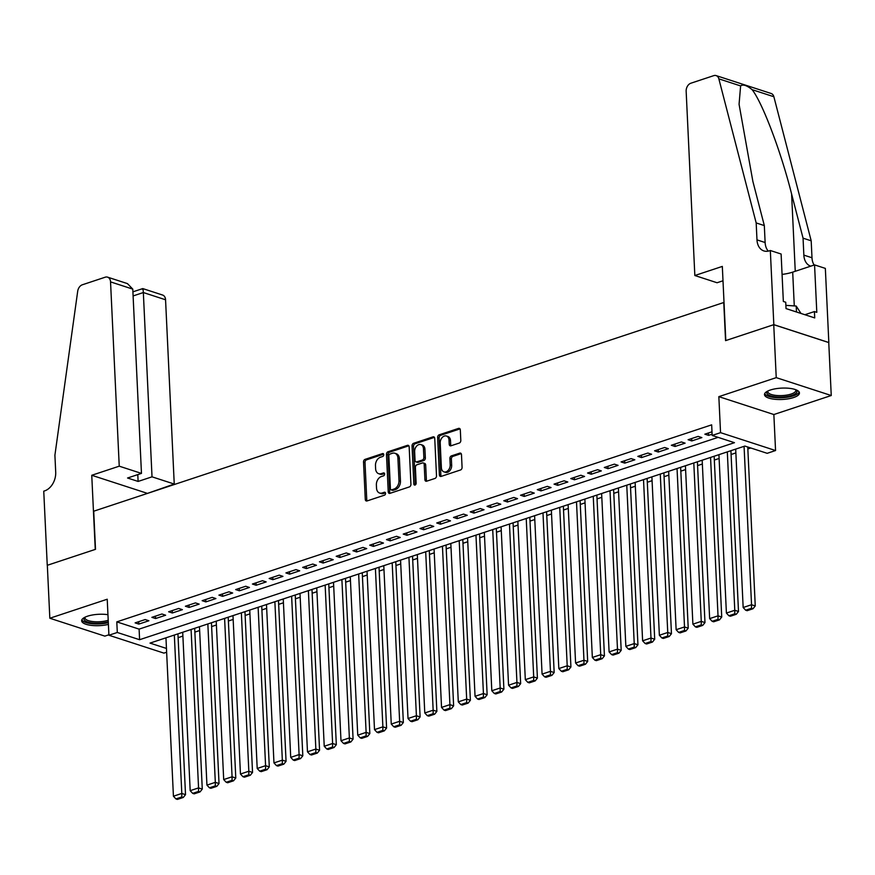 <?xml version="1.0" encoding="UTF-8"?>
<svg xmlns="http://www.w3.org/2000/svg" width="875" height="875" viewBox="0 0 875 875"><rect width="100%" height="100%" fill="white"/><g stroke="black" fill="none" stroke-linecap="round" stroke-linejoin="round"><path stroke-width="1.31" d="M383.764 454.65A1.542 1.105 -72 0 0 382.539 453.578L365.072 459.364A2.198 1.575 -72 0 0 363.519 461.989L365.28 499.417A2.198 1.575 -72 0 0 366.253 500.959A2.198 1.575 -72 0 0 367.03 500.948L384.508 495.163A1.542 1.105 -72 0 0 384.366 492.253L382.102 492.997A7.044 5.053 -72 0 1 379.619 493.041A7.044 5.053 -72 0 1 376.523 488.086L376.381 484.969A7.044 5.053 -72 0 1 381.336 476.569L383.589 475.825A1.542 1.105 -72 0 0 383.458 472.916L381.194 473.659A7.044 5.053 -72 0 1 378.7 473.703A7.044 5.053 -72 0 1 375.616 468.748L375.473 465.631A7.044 5.053 -72 0 1 380.417 457.242L382.681 456.488A1.542 1.105 -72 0 0 383.764 454.65M770.361 390.02A17.489 5.688 177.3 0 0 764.488 394.614A17.489 5.688 177.3 0 0 774.922 399.295A17.489 5.688 177.3 0 0 793.559 397.556A17.489 5.688 177.3 0 0 799.433 392.973A17.489 5.688 177.3 0 0 788.998 388.281A17.489 5.688 177.3 0 0 770.361 390.02M107.953 614.688A17.489 5.688 177.3 0 0 87.522 616.197A17.489 5.688 177.3 0 0 81.648 620.791A17.489 5.688 177.3 0 0 90.781 625.319A17.489 5.688 177.3 0 0 108.402 624.4M459.266 443.056A2.198 1.575 -72 0 0 460.808 440.431L460.316 429.931A2.198 1.575 -72 0 0 459.353 428.378A2.198 1.575 -72 0 0 458.577 428.389L439.162 434.82A2.198 1.575 -72 0 0 437.62 437.445L439.381 474.873A2.198 1.575 -72 0 0 440.344 476.416A2.198 1.575 -72 0 0 441.131 476.405L460.534 469.973A2.198 1.575 -72 0 0 462.077 467.348L461.486 454.672A2.198 1.575 -72 0 0 460.523 453.119A2.198 1.575 -72 0 0 459.736 453.141L451.434 455.886A2.198 1.575 -72 0 0 449.892 458.511L450.188 464.8A5.884 4.222 -72 0 1 443.964 471.855A5.884 4.222 -72 0 1 441.383 467.72L440.223 443.078A5.884 4.222 -72 0 1 446.447 436.023A5.884 4.222 -72 0 1 449.017 440.158L449.214 444.27A2.198 1.575 -72 0 0 450.177 445.812A2.198 1.575 -72 0 0 450.964 445.802L459.266 443.056M773.741 324.68L828.756 342.562L831.25 395.522L776.234 377.639L773.741 324.68L725.561 340.637L723.767 302.509L93.713 511.208L95.506 549.336L47.327 565.283L49.831 618.242L107.22 599.233L108.916 635.239L117.294 632.472L116.802 621.873L711.67 424.845L712.163 435.433L720.541 432.655L775.556 450.538L767.178 453.316L744.877 446.064L150.008 643.103L166.458 648.441M776.234 377.639L718.845 396.648L720.541 432.655M409.161 446.873A2.198 1.575 -72 0 0 408.198 445.32A2.198 1.575 -72 0 0 407.422 445.342L388.008 451.763A2.198 1.575 -72 0 0 386.466 454.387L388.227 491.816A2.198 1.575 -72 0 0 389.2 493.369A2.198 1.575 -72 0 0 389.977 493.347L409.38 486.916A2.198 1.575 -72 0 0 410.933 484.302L409.161 446.873M413.591 443.297L432.994 436.866A2.198 1.575 -72 0 1 433.781 436.855A2.198 1.575 -72 0 1 434.744 438.397L436.505 475.825A2.198 1.575 -72 0 1 434.963 478.45L426.65 481.195A2.198 1.575 -72 0 1 425.873 481.217A2.198 1.575 -72 0 1 424.911 479.664L424.189 464.483A2.198 1.575 -72 0 0 423.227 462.941A2.198 1.575 -72 0 0 422.45 462.952L416.938 464.778A2.198 1.575 -72 0 0 415.395 467.403L416.139 483.208A1.542 1.105 -72 0 1 413.831 483.963L412.038 445.922A2.198 1.575 -72 0 1 413.591 443.297L415.078 443.778L434.427 437.369M49.831 618.242L104.836 636.125L108.894 634.78M145.173 619.555L135.122 622.88L138.83 624.094L148.892 620.758L145.173 619.555M161.93 613.998L151.878 617.334L155.586 618.538L165.648 615.212L161.93 613.998M178.686 608.453L168.634 611.778L172.342 612.992L182.405 609.656L178.686 608.453M195.442 602.897L185.391 606.233L189.109 607.436L199.161 604.111L195.442 602.897M212.198 597.352L202.147 600.677L205.866 601.891L215.917 598.555L212.198 597.352M228.955 591.806L218.903 595.131L222.622 596.334L232.673 593.009L228.955 591.806M245.711 586.25L235.659 589.586L239.378 590.789L249.43 587.464L245.711 586.25M262.467 580.705L252.416 584.03L256.134 585.244L266.186 581.908L262.467 580.705M279.223 575.148L269.172 578.484L272.891 579.688L282.942 576.363L279.223 575.148M295.98 569.603L285.928 572.928L289.647 574.142L299.698 570.806L295.98 569.603M312.736 564.047L302.684 567.383L306.403 568.586L316.455 565.261L312.736 564.047M329.492 558.502L319.441 561.827L323.159 563.041L333.211 559.705L329.492 558.502M346.248 552.945L336.197 556.281L339.916 557.484L349.967 554.159L346.248 552.945M363.016 547.4L352.953 550.725L356.672 551.939L366.723 548.603L363.016 547.4M379.772 541.844L369.709 545.18L373.428 546.383L383.48 543.058L379.772 541.844M396.528 536.298L386.466 539.623L390.184 540.837L400.247 537.502L396.528 536.298M413.284 530.742L403.222 534.078L406.941 535.281L417.003 531.956L413.284 530.742M430.041 525.197L419.989 528.522L423.697 529.736L433.759 526.4L430.041 525.197M446.797 519.652L436.745 522.977L440.453 524.18L450.516 520.855L446.797 519.652M463.553 514.095L453.502 517.431L457.22 518.634L467.272 515.309L463.553 514.095M480.309 508.55L470.258 511.875L473.977 513.089L484.028 509.753L480.309 508.55M497.066 502.994L487.014 506.33L490.733 507.533L500.784 504.208L497.066 502.994M513.822 497.448L503.77 500.773L507.489 501.987L517.541 498.652L513.822 497.448M530.578 491.892L520.527 495.228L524.245 496.431L534.297 493.106L530.578 491.892M547.334 486.347L537.283 489.672L541.002 490.886L551.053 487.55L547.334 486.347M564.091 480.791L554.039 484.127L557.758 485.33L567.809 482.005L564.091 480.791M580.847 475.245L570.795 478.57L574.514 479.784L584.566 476.448L580.847 475.245M597.603 469.689L587.552 473.025L591.27 474.228L601.322 470.903L597.603 469.689M614.359 464.144L604.308 467.469L608.027 468.683L618.078 465.347L614.359 464.144M631.127 458.598L621.064 461.923L624.783 463.127L634.834 459.802L631.127 458.598M647.883 453.042L637.82 456.378L641.539 457.581L651.591 454.245L647.883 453.042M664.639 447.497L654.577 450.822L658.295 452.036L668.347 448.7L664.639 447.497M681.395 441.941L671.333 445.277L675.052 446.48L685.114 443.155L681.395 441.941M698.152 436.395L688.1 439.72L691.808 440.934L701.87 437.598L698.152 436.395M116.802 621.873L139.103 629.125L718.08 437.358M711.998 431.802L704.856 434.175L708.564 435.378L712.108 434.208M178.117 637.667L182.886 636.081M194.873 632.122L199.642 630.536M211.63 626.566L216.398 624.991M228.386 621.02L233.155 619.434M245.142 615.464L249.911 613.889M261.898 609.919L266.678 608.333M278.655 604.362L283.434 602.788M295.411 598.817L300.191 597.231M312.167 593.261L316.947 591.686M328.923 587.716L333.703 586.13M345.68 582.159L350.459 580.584M362.436 576.614L367.216 575.028M379.192 571.069L383.972 569.483M395.948 565.512L400.728 563.938M412.716 559.967L417.484 558.381M429.472 554.411L434.241 552.836M446.228 548.866L450.997 547.28M462.984 543.309L467.753 541.734M479.741 537.764L484.509 536.178M496.497 532.208L501.266 530.633M513.253 526.663L518.022 525.077M530.009 521.106L534.789 519.531M546.766 515.561L551.545 513.975M563.522 510.016L568.302 508.43M580.278 504.459L585.058 502.873M597.034 498.914L601.814 497.328M613.791 493.358L618.57 491.783M630.547 487.812L635.327 486.227M647.303 482.256L652.083 480.681M664.059 476.711L668.839 475.125M680.816 471.155L685.595 469.58M697.583 465.609L702.352 464.023M714.339 460.053L719.108 458.478M731.095 454.508L735.864 452.922M747.852 448.952L750.783 447.989M718.845 396.648L773.861 414.531L831.25 395.522M773.861 414.531L775.556 450.538M166.633 652.225L163.931 653.122L108.916 635.239M117.294 632.472L139.595 639.712L734.464 442.684L712.163 435.433M139.103 629.125L139.595 639.712M138.83 624.094L138.72 621.688M155.586 618.538L155.477 616.142M172.342 612.992L172.233 610.586M189.109 607.436L188.989 605.041M205.866 601.891L205.745 599.484M222.622 596.334L222.502 593.939M239.378 590.789L239.258 588.383M256.134 585.244L256.014 582.837M272.891 579.688L272.77 577.281M289.647 574.142L289.538 571.736M306.403 568.586L306.294 566.191M323.159 563.041L323.05 560.634M339.916 557.484L339.806 555.089M356.672 551.939L356.562 549.533M373.428 546.383L373.319 543.988M390.184 540.837L390.075 538.431M406.941 535.281L406.831 532.886M423.697 529.736L423.587 527.33M440.453 524.18L440.344 521.784M457.22 518.634L457.1 516.228M473.977 513.089L473.856 510.683M490.733 507.533L490.613 505.137M507.489 501.987L507.369 499.581M524.245 496.431L524.125 494.036M541.002 490.886L540.881 488.48M557.758 485.33L557.648 482.934M574.514 479.784L574.405 477.378M591.27 474.228L591.161 471.833M608.027 468.683L607.917 466.277M624.783 463.127L624.673 460.731M641.539 457.581L641.43 455.175M658.295 452.036L658.186 449.63M675.052 446.48L674.942 444.073M691.808 440.934L691.698 438.528M708.564 435.378L708.455 432.983M378.7 473.703L380.188 474.195A7.044 5.053 -72 0 0 382.681 474.152L381.194 473.659M384.584 473.517L382.681 474.152M379.619 493.041L381.106 493.533A7.044 5.053 -72 0 0 383.589 493.478L382.102 492.997M385.492 492.855L383.589 493.478M383.677 454.18L366.548 459.845A2.198 1.575 -72 0 0 365.006 462.47L366.767 499.898A2.198 1.575 -72 0 0 367.084 500.927M407.422 445.342L408.822 445.791L389.495 452.255A2.198 1.575 -72 0 0 387.953 454.869L389.714 492.297A2.198 1.575 -72 0 0 390.031 493.336M389.955 454.081A1.542 1.105 -72 0 0 388.872 455.919L390.425 488.764A1.542 1.105 -72 0 0 391.65 489.836L394.034 489.048A7.044 5.053 -72 0 0 398.978 480.648L397.917 458.194A7.044 5.053 -72 0 0 394.833 453.239A7.044 5.053 -72 0 0 392.339 453.283L389.955 454.081M391.103 489.847L392.591 490.328A1.542 1.105 -72 0 0 393.127 490.328L391.65 489.836M394.833 453.239L396.32 453.731A7.044 5.053 -72 0 1 399.405 458.686L400.466 481.141A7.044 5.053 -72 0 1 395.522 489.53L393.127 490.328M423.227 462.941L424.714 463.422A2.198 1.575 -72 0 1 425.677 464.975L426.398 480.145A2.198 1.575 -72 0 0 426.705 481.184M415.078 443.778A2.198 1.575 -72 0 0 413.525 446.403L415.319 484.455A1.542 1.105 -72 0 0 415.395 484.859M423.445 448.744A5.884 4.222 -72 0 0 420.875 444.598A5.884 4.222 -72 0 0 414.652 451.653L415.056 460.337A2.198 1.575 -72 0 0 416.03 461.88A2.198 1.575 -72 0 0 416.806 461.869L422.319 460.042A2.198 1.575 -72 0 0 423.861 457.417L423.445 448.744L424.933 449.225A5.884 4.222 -72 0 0 422.363 445.08L420.875 444.598M416.03 461.88L417.506 462.361A2.198 1.575 -72 0 0 418.294 462.35L416.806 461.869M424.933 449.225L425.348 457.898A2.198 1.575 -72 0 1 423.795 460.523L418.294 462.35M446.447 436.023L447.934 436.505A5.884 4.222 -72 0 1 450.505 440.65L450.702 444.752A2.198 1.575 -72 0 0 451.019 445.791M443.964 471.855L445.452 472.336A5.884 4.222 -72 0 0 451.675 465.281L450.188 464.8M461.169 453.633L452.922 456.367A2.198 1.575 -72 0 0 451.38 458.992L451.675 465.281M460.009 428.892L440.65 435.302A2.198 1.575 -72 0 0 439.108 437.927L440.869 475.355A2.198 1.575 -72 0 0 441.186 476.383M174.333 635.042L181.803 793.439L173.425 796.217L165.955 637.82M181.792 796.972L175.919 798.919L177.406 799.4L183.28 797.464L181.792 796.972L181.803 793.439L185.522 794.653L177.931 633.85M173.425 796.217L175.919 798.919M183.28 797.464L185.522 794.653M108.281 621.786A15.137 4.922 -2.7 0 1 90.398 622.683A15.137 4.922 -2.7 0 1 84.612 617.411M85.127 617.148A14.011 4.561 177.3 0 0 84.984 617.87A14.011 4.561 177.3 0 0 93.297 621.622A14.011 4.561 177.3 0 0 108.216 620.255M81.856 619.806A17.38 5.655 177.3 0 0 108.325 622.661M796.162 389.878A15.137 4.922 -2.7 0 1 796.228 393.05A15.137 4.922 -2.7 0 1 777.23 396.977A15.137 4.922 -2.7 0 1 767.452 391.234M767.977 390.972A14.011 4.561 177.3 0 0 767.834 391.694A14.011 4.561 177.3 0 0 779.702 395.631A14.011 4.561 177.3 0 0 795.113 391.923A14.011 4.561 177.3 0 0 795.834 390.381A14.011 4.561 177.3 0 0 795.616 389.67M764.695 393.63A17.38 5.655 177.3 0 0 780.347 397.797A17.38 5.655 177.3 0 0 798.35 393.192A17.38 5.655 177.3 0 0 799.127 392.011M800.997 313.458L796.195 306.042L785.87 305.353M796.48 311.992L796.195 306.042M119.241 466.178L110.545 281.892A6.727 4.823 -72 0 0 107.603 277.156A6.727 4.823 -72 0 0 105.219 277.2L82.348 284.78A6.727 4.823 -72 0 0 77.7 291.222L54.906 455.219L55.705 472.161A15.695 11.255 108 0 1 44.669 490.875L43.75 491.181L47.25 565.316L95.255 549.413L91.755 475.278L119.241 466.178L141.466 473.397L127.564 478.002L138.119 481.436L152.02 476.831L174.245 484.05L165.561 299.775L143.336 292.545L133.098 295.936M152.02 476.831L143.336 292.545C143.117 288.914 142.822 287.831 142.461 289.308M146.792 493.62L174.245 484.05M91.755 475.278L146.77 493.161M141.466 473.397L132.781 289.111L110.545 281.892M132.902 291.845L142.767 288.586L162.608 295.039A6.727 4.823 108 0 1 165.561 299.775M138.119 481.436L137.791 474.611M107.603 277.156L127.444 283.609L132.781 289.111M694.837 275.516L686.153 91.241A6.727 4.823 -72 0 1 690.878 83.212L713.748 75.644A6.727 4.823 -72 0 1 716.133 75.6A6.727 4.823 -72 0 1 718.856 78.859L756.175 222.939L756.984 239.881A15.695 11.255 -72 0 0 763.853 250.917A15.695 11.255 -72 0 0 769.409 250.819L770.328 250.512L773.828 324.658L725.812 340.55L722.323 266.416L694.837 275.516L717.062 282.745L723.002 280.777M716.133 75.6L771.137 93.483A6.727 4.823 108 0 1 773.872 96.742L811.191 240.811L803.053 238.164L791.602 193.988C781.069 151.889 762.42 102.627 752.117 89.666C746.845 85.356 743.006 84.109 740.611 85.925L739.069 104.278L752.872 181.398L764.323 225.575L765.122 242.528A15.695 11.255 -72 0 0 768.294 251.125M764.323 225.575L756.175 222.939M811.191 240.811L811.989 257.764A15.695 11.255 -72 0 0 814.144 265.027M810.731 266.153A15.695 11.255 -72 0 0 810.742 266.164A15.695 11.255 -72 0 1 803.852 255.117L803.053 238.164M773.828 324.658L828.833 342.53L825.344 268.395L814.559 264.895L816.802 312.342L814.417 311.566L804.891 314.727M770.328 250.512L781.112 254.023L783.344 301.47L785.728 302.236L786.023 308.591L814.723 317.92L814.417 311.566M814.559 264.895L792.695 272.136A25.222 8.203 -2.7 0 1 782.075 274.411M191.089 629.497L198.559 787.894L190.181 790.672L182.711 632.264M198.548 791.427L192.675 793.373L194.163 793.855L200.036 791.908L198.548 791.427L198.559 787.894L202.278 789.097L194.688 628.294M190.181 790.672L192.675 793.373M200.036 791.908L202.278 789.097M207.845 623.941L215.316 782.348L206.938 785.116L199.467 626.719M215.305 785.881L209.442 787.817L210.919 788.298L216.792 786.363L215.305 785.881L215.316 782.348L219.034 783.552L211.444 622.748M206.938 785.116L209.442 787.817M216.792 786.363L219.034 783.552M224.602 618.395L232.072 776.792L223.694 779.57L216.223 621.162M232.061 780.325L226.198 782.272L227.686 782.753L233.548 780.806L232.061 780.325L232.072 776.792L235.791 778.006L228.2 617.203M223.694 779.57L226.198 782.272M233.548 780.806L235.791 778.006M241.358 612.839L248.828 771.247L240.45 774.014L232.98 615.617M248.817 774.78L242.955 776.716L244.442 777.197L250.305 775.261L248.817 774.78L248.828 771.247L252.547 772.45L244.956 611.647M240.45 774.014L242.955 776.716M250.305 775.261L252.547 772.45M258.114 607.294L265.584 765.691L257.206 768.469L249.736 610.061M265.573 769.223L259.711 771.17L261.198 771.652L267.061 769.705L265.573 769.223L265.584 765.691L269.303 766.905L261.723 606.102M257.206 768.469L259.711 771.17M267.061 769.705L269.303 766.905M274.87 601.737L282.341 760.145L273.962 762.913L266.492 604.516M282.33 763.678L276.467 765.614L277.955 766.095L283.817 764.159L282.33 763.678L282.341 760.145L286.059 761.348L278.48 600.545M273.962 762.913L276.467 765.614M283.817 764.159L286.059 761.348M291.627 596.192L299.097 754.589L290.719 757.367L283.248 598.97M299.086 758.122L293.223 760.069L294.711 760.55L300.573 758.603L299.086 758.122L299.097 754.589L302.816 755.803L295.236 595M290.719 757.367L293.223 760.069M300.573 758.603L302.816 755.803M308.383 590.636L315.853 749.044L307.475 751.822L300.005 593.414M315.842 752.577L309.98 754.513L311.467 755.005L317.33 753.058L315.842 752.577L315.853 749.044L319.572 750.247L311.992 589.444M307.475 751.822L309.98 754.513M317.33 753.058L319.572 750.247M325.139 585.091L332.609 743.487L324.231 746.266L316.761 587.869M332.598 747.02L326.736 748.967L328.223 749.448L334.086 747.502L332.598 747.02L332.609 743.487L336.328 744.702L328.748 583.898M324.231 746.266L326.736 748.967M334.086 747.502L336.328 744.702M341.895 579.534L349.366 737.942L340.988 740.72L333.517 582.312M349.355 741.475L343.492 743.411L344.98 743.903L350.842 741.956L349.355 741.475L349.366 737.942L353.084 739.145L345.505 578.342M340.988 740.72L343.492 743.411M350.842 741.956L353.084 739.145M358.652 573.989L366.122 732.386L357.744 735.164L350.273 576.767M366.111 735.919L360.248 737.866L361.736 738.347L367.598 736.411L366.111 735.919L366.122 732.386L369.841 733.6L362.261 572.797M357.744 735.164L360.248 737.866M367.598 736.411L369.841 733.6M375.408 568.444L382.878 726.841L374.5 729.619L367.03 571.211M382.867 730.373L377.005 732.32L378.492 732.802L384.355 730.855L382.867 730.373L382.878 726.841L386.597 728.044L379.017 567.241M374.5 729.619L377.005 732.32M384.355 730.855L386.597 728.044M392.175 562.887L399.634 721.295L391.256 724.062L383.786 565.666M399.623 724.817L393.761 726.764L395.248 727.245L401.111 725.309L399.623 724.817L399.634 721.295L403.353 722.498L395.773 561.695M391.256 724.062L393.761 726.764M401.111 725.309L403.353 722.498M408.931 557.342L416.402 715.739L408.023 718.517L400.553 560.109M416.38 719.272L410.517 721.219L412.005 721.7L417.867 719.753L416.38 719.272L416.402 715.739L420.109 716.953L412.53 556.139M408.023 718.517L410.517 721.219M417.867 719.753L420.109 716.953M425.688 551.786L433.158 710.194L424.78 712.961L417.309 554.564M433.147 713.727L427.273 715.663L428.761 716.144L434.623 714.208L433.147 713.727L433.158 710.194L436.866 711.397L429.286 550.594M424.78 712.961L427.273 715.663M434.623 714.208L436.866 711.397M442.444 546.241L449.914 704.638L441.536 707.416L434.066 549.008M449.903 708.17L444.03 710.117L445.517 710.598L451.391 708.652L449.903 708.17L449.914 704.638L453.633 705.852L446.042 545.048M441.536 707.416L444.03 710.117M451.391 708.652L453.633 705.852M459.2 540.684L466.67 699.092L458.292 701.859L450.822 543.462M466.659 702.625L460.786 704.561L462.273 705.042L468.147 703.106L466.659 702.625L466.67 699.092L470.389 700.295L462.798 539.492M458.292 701.859L460.786 704.561M468.147 703.106L470.389 700.295M475.956 535.139L483.427 693.536L475.048 696.314L467.578 537.906M483.416 697.069L477.542 699.016L479.03 699.497L484.903 697.55L483.416 697.069L483.427 693.536L487.145 694.75L479.555 533.947M475.048 696.314L477.542 699.016M484.903 697.55L487.145 694.75M492.713 529.583L500.183 687.991L491.805 690.758L484.334 532.361M500.172 691.523L494.309 693.459L495.786 693.952L501.659 692.005L500.172 691.523L500.183 687.991L503.902 689.194L496.311 528.391M491.805 690.758L494.309 693.459M501.659 692.005L503.902 689.194M509.469 524.038L516.939 682.434L508.561 685.212L501.091 526.816M516.928 685.967L511.066 687.914L512.553 688.395L518.416 686.448L516.928 685.967L516.939 682.434L520.658 683.648L513.067 522.845M508.561 685.212L511.066 687.914M518.416 686.448L520.658 683.648M526.225 518.481L533.695 676.889L525.317 679.667L517.847 521.259M533.684 680.422L527.822 682.358L529.309 682.85L535.172 680.903L533.684 680.422L533.695 676.889L537.414 678.092L529.823 517.289M525.317 679.667L527.822 682.358M535.172 680.903L537.414 678.092M542.981 512.936L550.452 671.333L542.073 674.111L534.603 515.714M550.441 674.866L544.578 676.812L546.066 677.294L551.928 675.358L550.441 674.866L550.452 671.333L554.17 672.547L546.591 511.744M542.073 674.111L544.578 676.812M551.928 675.358L554.17 672.547M559.737 507.38L567.208 665.788L558.83 668.566L551.359 510.158M567.197 669.32L561.334 671.256L562.822 671.748L568.684 669.802L567.197 669.32L567.208 665.788L570.927 666.991L563.347 506.188M558.83 668.566L561.334 671.256M568.684 669.802L570.927 666.991M576.494 501.834L583.964 660.231L575.586 663.009L568.116 504.613M583.953 663.764L578.091 665.711L579.578 666.192L585.441 664.256L583.953 663.764L583.964 660.231L587.683 661.445L580.103 500.642M575.586 663.009L578.091 665.711M585.441 664.256L587.683 661.445M593.25 496.289L600.72 654.686L592.342 657.464L584.872 499.056M600.709 658.219L594.847 660.166L596.334 660.647L602.197 658.7L600.709 658.219L600.72 654.686L604.439 655.889L596.859 495.086M592.342 657.464L594.847 660.166M602.197 658.7L604.439 655.889M610.006 490.733L617.477 649.141L609.098 651.908L601.628 493.511M617.466 652.673L611.603 654.609L613.091 655.091L618.953 653.155L617.466 652.673L617.477 649.141L621.195 650.344L613.616 489.541M609.098 651.908L611.603 654.609M618.953 653.155L621.195 650.344M626.762 485.188L634.233 643.584L625.855 646.363L618.384 487.955M634.222 647.117L628.359 649.064L629.847 649.545L635.709 647.598L634.222 647.117L634.233 643.584L637.952 644.798L630.372 483.995M625.855 646.363L628.359 649.064M635.709 647.598L637.952 644.798M643.519 479.631L650.989 638.039L642.611 640.806L635.141 482.409M650.978 641.572L645.116 643.508L646.603 643.989L652.466 642.053L650.978 641.572L650.989 638.039L654.708 639.242L647.128 478.439M642.611 640.806L645.116 643.508M652.466 642.053L654.708 639.242M660.275 474.086L667.745 632.483L659.367 635.261L651.897 476.853M667.734 636.016L661.872 637.962L663.359 638.444L669.222 636.497L667.734 636.016L667.745 632.483L671.464 633.697L663.884 472.894M659.367 635.261L661.872 637.962M669.222 636.497L671.464 633.697M677.042 468.53L684.513 626.938L676.134 629.705L668.664 471.308M684.491 630.47L678.628 632.406L680.116 632.887L685.978 630.952L684.491 630.47L684.513 626.938L688.22 628.141L680.641 467.337M676.134 629.705L678.628 632.406M685.978 630.952L688.22 628.141M693.798 462.984L701.269 621.381L692.891 624.159L685.42 465.762M701.258 624.914L695.384 626.861L696.872 627.342L702.734 625.395L701.258 624.914L701.269 621.381L704.977 622.595L697.397 461.792M692.891 624.159L695.384 626.861M702.734 625.395L704.977 622.595M710.555 457.428L718.025 615.836L709.647 618.614L702.177 460.206M718.014 619.369L712.141 621.305L713.628 621.797L719.502 619.85L718.014 619.369L718.025 615.836L721.733 617.039L714.153 456.236M709.647 618.614L712.141 621.305M719.502 619.85L721.733 617.039M727.311 451.883L734.781 610.28L726.403 613.058L718.933 454.661M734.77 613.812L728.897 615.759L730.384 616.241L736.258 614.294L734.77 613.812L734.781 610.28L738.5 611.494L730.909 450.691M726.403 613.058L728.897 615.759M736.258 614.294L738.5 611.494M744.067 446.327L751.538 604.734L743.159 607.513L735.689 449.105M751.527 608.267L745.653 610.203L747.141 610.695L753.014 608.748L751.527 608.267L751.538 604.734L755.256 605.938L747.753 446.994M743.159 607.513L745.653 610.203M753.014 608.748L755.256 605.938M383.523 453.895L382.539 453.578M385.35 492.57L384.366 492.253M384.431 473.233L383.458 472.916M366.767 499.898L365.28 499.417M365.006 462.47L363.519 461.989M366.548 459.845L365.072 459.364M389.714 492.297L388.227 491.816M387.953 454.869L386.466 454.387M389.495 452.255L388.008 451.763M395.522 489.53L394.034 489.048M400.466 481.141L398.978 480.648M399.405 458.686L397.917 458.194M434.394 437.325L432.994 436.866M426.398 480.145L424.911 479.664M425.677 464.975L424.189 464.483M415.319 484.455L413.831 483.963M413.525 446.403L412.038 445.922M423.795 460.523L422.319 460.042M425.348 457.898L423.861 457.417M450.702 444.752L449.214 444.27M450.505 440.65L449.017 440.158M451.38 458.992L449.892 458.511M452.922 456.367L451.434 455.886M461.136 453.589L459.736 453.141M440.869 475.355L439.381 474.873M439.108 437.927L437.62 437.445M440.65 435.302L439.162 434.82M459.977 428.848L458.577 428.389M765.122 242.528L756.984 239.881M803.852 255.117L811.989 257.764M773.872 96.742L752.117 89.666M740.611 85.925L718.856 78.859M791.602 193.988L795.255 271.294M794.281 305.911L792.695 272.136"/></g></svg>
